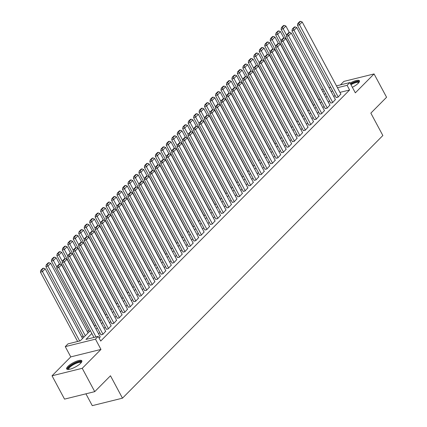 <?xml version="1.0" encoding="UTF-8"?>
<svg xmlns="http://www.w3.org/2000/svg" width="427" height="427" viewBox="0 0 427 427"><rect width="100%" height="100%" fill="white"/><g stroke="black" fill="none" stroke-linecap="round" stroke-linejoin="round"><path stroke-width="0.64" d="M352.36 87.295A8.599 2.402 -28.2 0 0 358.221 83.27A8.599 2.402 -28.2 0 0 359.433 80.783A8.599 2.402 -28.2 0 0 350.097 83.073M67.877 366.457A8.599 2.402 -28.2 0 0 66.66 368.944A8.599 2.402 -28.2 0 0 72.563 368.325A8.599 2.402 -28.2 0 0 80.612 363.302A8.599 2.402 -28.2 0 0 81.824 360.815A8.599 2.402 -28.2 0 0 75.921 361.434A8.599 2.402 -28.2 0 0 67.877 366.457M85.928 393.822L92.269 405.65L122.474 398.172L382.854 135.519L370.849 113.128L386.574 97.26L374.068 73.935L343.863 81.413L340.399 84.904M122.474 398.172L110.47 375.776L94.741 391.639L64.536 399.122L52.03 375.792L82.235 368.314L100.969 349.414L95.467 339.15L65.262 346.628L67.994 343.868L80.239 340.837L90.327 330.663M100.969 349.414L70.765 356.892L52.03 375.792M70.765 356.892L65.262 346.628M88.522 330.354L87.289 331.598M83.051 335.873L81.819 337.116M94.741 391.639L82.235 368.314M336.166 97.484L337.933 97.255L340.842 94.036M330.695 103.003L332.462 102.774L335.371 99.555M325.225 108.517L326.991 108.287L329.9 105.069M319.754 114.036L321.52 113.806L324.429 110.588M314.283 119.555L316.049 119.325L318.964 116.107M308.812 125.074L310.578 124.844L313.493 121.626M303.341 130.593L305.113 130.363L308.022 127.145M297.875 136.106L299.642 135.877L302.551 132.658M292.404 141.625L294.171 141.396L297.08 138.177M286.933 147.144L288.7 146.915L291.609 143.696M281.462 152.663L283.229 152.434L286.138 149.215M275.991 158.182L277.758 157.953L280.672 154.734M270.521 163.696L272.287 163.466L275.202 160.248M265.055 169.215L266.822 168.985L269.731 165.767M259.584 174.734L261.351 174.504L264.26 171.286M254.113 180.253L255.88 180.023L258.789 176.805M248.642 185.766L250.409 185.542L253.318 182.318M243.171 191.285L244.938 191.056L247.847 187.837M237.7 196.804L239.467 196.575L242.381 193.356M232.229 202.323L234.001 202.094L236.91 198.875M226.764 207.842L228.53 207.613L231.439 204.394M221.293 213.356L223.059 213.126L225.968 209.908M215.822 218.875L217.589 218.645L220.497 215.427M210.351 224.394L212.118 224.164L215.027 220.946M204.88 229.913L206.647 229.683L209.556 226.465M199.409 235.432L201.176 235.202L204.09 231.984M193.938 240.945L195.71 240.716L198.619 237.497M188.472 246.464L190.239 246.235L193.148 243.016M183.002 251.983L184.768 251.754L187.677 248.535M177.531 257.502L179.297 257.273L182.206 254.054M172.06 263.021L173.826 262.792L176.735 259.573M166.589 268.535L168.355 268.305L171.264 265.087M161.118 274.054L162.884 273.824L165.799 270.606M155.647 279.573L157.419 279.343L160.328 276.125M150.181 285.092L151.948 284.862L154.857 281.644M144.71 290.611L146.477 290.381L149.386 287.163M139.239 296.124L141.006 295.895L143.915 292.676M133.768 301.643L135.535 301.414L138.444 298.195M128.297 307.162L130.064 306.933L132.978 303.714M122.827 312.681L124.593 312.452L127.508 309.233M117.356 318.2L119.128 317.971L122.037 314.752M111.89 323.714L113.657 323.485L116.566 320.266M106.419 329.233L108.186 329.003L111.095 325.785M100.948 334.752L102.715 334.522L105.624 331.304M91.842 333.487L85.955 339.422L98.199 336.391L100.703 341.056L349.596 89.996L339.956 92.381M335.03 95.365L333.797 96.614M329.559 100.884L328.326 102.128M324.088 106.403L322.855 107.647M318.617 111.922L317.384 113.166M313.151 117.436L311.913 118.685M307.68 122.955L306.442 124.198M302.209 128.474L300.971 129.717M296.738 133.993L295.505 135.236M291.267 139.512L290.034 140.755M285.796 145.025L284.563 146.274M280.325 150.544L279.093 151.788M274.86 156.063L273.622 157.307M269.389 161.582L268.151 162.826M263.918 167.096L262.685 168.345M258.447 172.615L257.214 173.864M252.976 178.134L251.743 179.377M247.505 183.653L246.272 184.896M242.034 189.172L240.801 190.415M236.569 194.685L235.33 195.934M231.098 200.204L229.859 201.453M225.627 205.723L224.394 206.967M220.156 211.242L218.923 212.486M214.685 216.761L213.452 218.005M209.214 222.275L207.981 223.524M203.743 227.794L202.51 229.043M198.277 233.313L197.039 234.556M192.807 238.832L191.568 240.075M187.336 244.351L186.103 245.594M181.865 249.864L180.632 251.113M176.394 255.383L175.161 256.632M170.923 260.902L169.69 262.146M165.452 266.421L164.219 267.665M159.986 271.94L158.748 273.184M154.515 277.454L153.277 278.703M149.044 282.973L147.811 284.217M143.573 288.492L142.34 289.736M138.102 294.011L136.87 295.254M132.632 299.53L131.399 300.773M127.166 305.043L125.928 306.292M121.695 310.562L120.457 311.806M116.224 316.081L114.986 317.325M110.753 321.6L109.52 322.844M105.282 327.114L104.049 328.363M99.811 332.633L98.578 333.882M99.133 338.136L100.153 336.823M336.465 85.88L349.825 82.571L355.333 92.835L374.068 73.935M349.825 82.571L347.092 85.331L337.453 87.716M349.596 89.996L347.092 85.331M98.199 336.391L95.467 339.15M321.584 89.563L323.266 89.147M329.025 87.722L330.706 87.305M324.253 90.983L322.572 91.399M94.564 326.393L95.797 325.144M100.035 320.874L101.268 319.631M105.501 315.356L106.739 314.112M110.972 309.837L112.21 308.593M116.443 304.323L117.676 303.074M121.914 298.804L123.147 297.555M127.385 293.285L128.618 292.041M132.856 287.766L134.089 286.522M138.321 282.247L139.56 281.003M143.792 276.733L145.031 275.484M149.263 271.214L150.501 269.965M154.734 265.695L155.967 264.452M160.205 260.176L161.438 258.933M165.676 254.657L166.909 253.414M171.147 249.144L172.38 247.895M176.613 243.625L177.851 242.376M182.083 238.106L183.322 236.862M187.554 232.587L188.793 231.343M193.025 227.068L194.258 225.824M198.496 221.554L199.729 220.305M203.967 216.035L205.2 214.786M209.438 210.516L210.671 209.273M214.904 204.997L216.142 203.754M220.375 199.478L221.613 198.235M225.846 193.965L227.079 192.716M231.317 188.446L232.55 187.202M236.788 182.927L238.02 181.683M242.258 177.408L243.491 176.164M247.729 171.889L248.962 170.645M253.195 166.375L254.433 165.126M258.666 160.856L259.904 159.613M264.137 155.337L265.37 154.094M269.608 149.818L270.841 148.575M275.079 144.305L276.312 143.056M280.55 138.786L281.783 137.537M286.021 133.267L287.254 132.023M291.486 127.748L292.725 126.504M296.957 122.229L298.195 120.985M302.428 116.715L303.661 115.466M307.899 111.196L309.132 109.947M313.37 105.677L314.603 104.434M318.841 100.158L320.074 98.915M324.306 94.639L325.545 93.396M332.526 90.7L331.293 91.944M327.055 96.219L325.822 97.463M321.59 101.738L320.351 102.982M316.119 107.252L314.88 108.501M310.648 112.771L309.41 114.02M305.177 118.29L303.944 119.533M299.706 123.809L298.473 125.052M294.235 129.328L293.002 130.571M288.764 134.841L287.531 136.09M283.298 140.36L282.06 141.609M277.828 145.879L276.589 147.123M272.357 151.398L271.124 152.642M266.886 156.917L265.653 158.161M261.415 162.431L260.182 163.68M255.944 167.95L254.711 169.199M250.473 173.469L249.24 174.712M245.007 178.988L243.769 180.231M239.536 184.507L238.298 185.75M234.065 190.02L232.832 191.269M228.594 195.539L227.361 196.783M223.124 201.058L221.891 202.302M217.653 206.577L216.42 207.821M212.182 212.096L210.949 213.34M206.716 217.61L205.478 218.859M201.245 223.129L200.007 224.372M195.774 228.648L194.541 229.891M190.303 234.167L189.07 235.41M184.832 239.68L183.599 240.929M179.361 245.199L178.128 246.448M173.896 250.718L172.657 251.962M168.425 256.237L167.187 257.481M162.954 261.756L161.716 263M157.483 267.27L156.25 268.519M152.012 272.789L150.779 274.038M146.541 278.308L145.308 279.552M141.07 283.827L139.837 285.071M135.605 289.346L134.366 290.59M130.134 294.86L128.895 296.108M124.663 300.378L123.43 301.627M119.192 305.897L117.959 307.141M113.721 311.416L112.488 312.66M108.25 316.935L107.017 318.179M102.779 322.449L101.546 323.698M97.313 327.968L96.075 329.217M96 336.935L58.793 267.542L56.754 268.049L93.961 337.442M100.254 337.004L61.531 264.783L58.793 267.542L57.944 266.069L59.855 264.137L59.038 264.34L57.127 266.272L57.944 266.069M56.754 268.049L57.127 266.272M59.855 264.137L61.531 264.783M79.673 340.981L42.465 271.588L45.203 268.829L82.56 338.499M41.616 270.11L43.527 268.177L42.711 268.38L40.8 270.312L41.616 270.11L42.465 271.588L40.426 272.09L77.634 341.483M45.203 268.829L43.527 268.177M40.8 270.312L40.426 272.09M68.432 369.451A7.446 2.082 151.8 0 1 69.131 366.99A7.446 2.082 151.8 0 1 76.764 362.39A7.446 2.082 151.8 0 1 81.263 362.566M80.991 362.891A6.891 1.927 -28.2 0 0 80.965 362.838A6.891 1.927 -28.2 0 0 76.236 363.334A6.891 1.927 -28.2 0 0 69.788 367.359A6.891 1.927 -28.2 0 0 68.816 369.35A6.891 1.927 -28.2 0 0 68.854 369.403M81.899 361.306A8.545 2.391 -28.2 0 0 75.712 362.454A8.545 2.391 -28.2 0 0 68.315 367.193A8.545 2.391 -28.2 0 0 67.028 369.28M350.652 84.103A7.446 2.082 151.8 0 1 352.697 83.051A7.446 2.082 151.8 0 1 358.872 82.534M358.605 82.859A6.891 1.927 -28.2 0 0 358.579 82.806A6.891 1.927 -28.2 0 0 352.91 83.708A6.891 1.927 -28.2 0 0 350.973 84.706M359.507 81.274A8.545 2.391 -28.2 0 0 352.761 82.673A8.545 2.391 -28.2 0 0 350.503 83.831M102.987 334.245L64.263 262.023L62.225 262.53L101.044 334.933M105.725 331.485L67.002 259.264L64.263 262.023L63.409 260.55L65.326 258.618L64.509 258.821L62.593 260.753L63.409 260.55M62.225 262.53L62.593 260.753M65.326 258.618L67.002 259.264M108.458 328.726L69.734 256.51L67.696 257.011L106.515 329.42M111.196 325.972L72.467 253.75L69.734 256.51L68.88 255.031L70.797 253.099L69.98 253.302L68.064 255.234L68.88 255.031M67.696 257.011L68.064 255.234M70.797 253.099L72.467 253.75M113.929 323.212L75.205 250.991L73.161 251.492L111.986 323.901M116.662 320.453L77.938 248.231L75.205 250.991L74.351 249.512L76.268 247.585L75.451 247.783L73.535 249.715L74.351 249.512M73.161 251.492L73.535 249.715M76.268 247.585L77.938 248.231M119.4 317.693L80.676 245.472L78.632 245.979L117.457 318.382M122.133 314.934L83.409 242.712L80.676 245.472L79.822 243.998L81.738 242.066L80.922 242.269L79.006 244.196L79.822 243.998M78.632 245.979L79.006 244.196M81.738 242.066L83.409 242.712M85.293 335.739L47.936 266.069L50.674 263.31L88.031 332.98M47.082 264.591L48.998 262.664L48.182 262.861L46.271 264.793L47.082 264.591L47.936 266.069L45.897 266.571L83.793 337.255M50.674 263.31L48.998 262.664M46.271 264.793L45.897 266.571M56.94 267.142L53.407 260.55L56.14 257.791L59.583 264.206M52.553 259.077L54.469 257.145L53.653 257.348L51.736 259.274L52.553 259.077L53.407 260.55L51.368 261.057L89.264 331.736M56.14 257.791L54.469 257.145M51.736 259.274L51.368 261.057M62.411 261.623L58.878 255.031L61.611 252.272L65.053 258.687M58.024 253.558L59.94 251.626L59.123 251.829L57.207 253.761L58.024 253.558L58.878 255.031L56.834 255.538L94.735 326.217M61.611 252.272L59.94 251.626M57.207 253.761L56.834 255.538M67.882 256.109L64.349 249.512L67.082 246.753L70.519 253.168M63.495 248.039L65.411 246.107L64.594 246.31L62.678 248.242L63.495 248.039L64.349 249.512L62.305 250.019L100.206 320.698M67.082 246.753L65.411 246.107M62.678 248.242L62.305 250.019M124.871 312.174L86.147 239.953L84.103 240.46L122.928 312.863M127.604 309.415L88.88 237.193L86.147 239.953L85.293 238.479L87.209 236.547L86.393 236.75L84.477 238.682L85.293 238.479M84.103 240.46L84.477 238.682M87.209 236.547L88.88 237.193M73.353 250.59L69.82 243.998L72.553 241.239L75.99 247.649M68.966 242.52L70.882 240.588L70.065 240.791L68.149 242.723L68.966 242.52L69.82 243.998L67.776 244.5L105.677 315.185M72.553 241.239L70.882 240.588M68.149 242.723L67.776 244.5M130.342 306.655L91.613 234.434L89.574 234.941L128.399 307.344M133.075 303.896L94.351 231.674L91.613 234.434L90.764 232.961L92.675 231.028L91.858 231.231L89.948 233.163L90.764 232.961M89.574 234.941L89.948 233.163M92.675 231.028L94.351 231.674M78.824 245.071L75.285 238.479L78.024 235.72L81.461 242.136M74.437 237.001L76.348 235.074L75.531 235.272L73.62 237.204L74.437 237.001L75.285 238.479L73.247 238.981L111.148 309.666M78.024 235.72L76.348 235.074M73.62 237.204L73.247 238.981M135.807 301.136L97.084 228.92L95.045 229.422L133.87 301.83M138.545 298.382L99.822 226.161L97.084 228.92L96.235 227.442L98.146 225.509L97.329 225.712L95.418 227.644L96.235 227.442M95.045 229.422L95.418 227.644M98.146 225.509L99.822 226.161M84.295 239.552L80.756 232.961L83.495 230.201L86.932 236.617M79.908 231.487L81.819 229.555L81.002 229.758L79.091 231.685L79.908 231.487L80.756 232.961L78.717 233.468L116.614 304.147M83.495 230.201L81.819 229.555M79.091 231.685L78.717 233.468M141.278 295.623L102.555 223.401L100.516 223.903L139.335 296.311M144.016 292.863L105.288 220.642L102.555 223.401L101.701 221.923L103.617 219.996L102.8 220.193L100.884 222.125L101.701 221.923M100.516 223.903L100.884 222.125M103.617 219.996L105.288 220.642M89.761 234.033L86.227 227.442L88.965 224.682L92.403 231.098M85.373 225.968L87.289 224.036L86.473 224.239L84.557 226.171L85.373 225.968L86.227 227.442L84.188 227.949L122.085 298.628M88.965 224.682L87.289 224.036M84.557 226.171L84.188 227.949M146.749 290.104L108.026 217.882L105.987 218.389L144.806 290.792M149.487 287.344L110.758 215.123L108.026 217.882L107.172 216.409L109.088 214.477L108.271 214.68L106.355 216.606L107.172 216.409M105.987 218.389L106.355 216.606M109.088 214.477L110.758 215.123M95.232 228.52L91.698 221.923L94.431 219.163L97.874 225.579M90.844 220.449L92.76 218.517L91.944 218.72L90.028 220.652L90.844 220.449L91.698 221.923L89.659 222.43L127.556 293.109M94.431 219.163L92.76 218.517M90.028 220.652L89.659 222.43M152.22 284.585L113.497 212.363L111.452 212.87L150.277 285.273M154.953 281.825L116.229 209.604L113.497 212.363L112.643 210.89L114.559 208.958L113.742 209.161L111.826 211.093L112.643 210.89M111.452 212.87L111.826 211.093M114.559 208.958L116.229 209.604M100.703 223.001L97.169 216.409L99.902 213.649L103.345 220.06M96.315 214.93L98.231 212.998L97.415 213.201L95.499 215.133L96.315 214.93L97.169 216.409L95.125 216.911L133.027 287.595M99.902 213.649L98.231 212.998M95.499 215.133L95.125 216.911M157.691 279.066L118.968 206.844L116.923 207.351L155.748 279.754M160.424 276.306L121.7 204.09L118.968 206.844L118.114 205.371L120.03 203.439L119.213 203.642L117.297 205.574L118.114 205.371M116.923 207.351L117.297 205.574M120.03 203.439L121.7 204.09M106.174 217.482L102.64 210.89L105.373 208.13L108.81 214.546M101.786 209.411L103.702 207.485L102.886 207.682L100.969 209.614L101.786 209.411L102.64 210.89L100.596 211.392L138.497 282.076M105.373 208.13L103.702 207.485M100.969 209.614L100.596 211.392M163.162 273.552L124.433 201.33L122.394 201.832L161.219 274.241M165.895 270.793L127.171 198.571L124.433 201.33L123.584 199.852L125.495 197.92L124.684 198.123L122.768 200.055L123.584 199.852M122.394 201.832L122.768 200.055M125.495 197.92L127.171 198.571M111.644 211.963L108.111 205.371L110.844 202.611L114.281 209.027M107.257 203.898L109.173 201.966L108.357 202.168L106.44 204.095L107.257 203.898L108.111 205.371L106.067 205.878L143.968 276.557M110.844 202.611L109.173 201.966M106.44 204.095L106.067 205.878M168.633 268.033L129.904 195.812L127.865 196.319L166.69 268.722M171.366 265.274L132.642 193.052L129.904 195.812L129.055 194.333L130.966 192.406L130.15 192.604L128.239 194.536L129.055 194.333M127.865 196.319L128.239 194.536M130.966 192.406L132.642 193.052M117.115 206.444L113.577 199.852L116.315 197.093L119.752 203.508M112.728 198.379L114.639 196.447L113.822 196.65L111.911 198.582L112.728 198.379L113.577 199.852L111.538 200.359L149.434 271.038M116.315 197.093L114.639 196.447M111.911 198.582L111.538 200.359M174.099 262.514L135.375 190.293L133.336 190.8L172.156 263.203M176.837 259.755L138.113 187.533L135.375 190.293L134.521 188.819L136.437 186.887L135.621 187.09L133.71 189.022L134.521 188.819M133.336 190.8L133.71 189.022M136.437 186.887L138.113 187.533M122.586 200.93L119.048 194.333L121.786 191.579L125.223 197.989M118.199 192.86L120.11 190.928L119.293 191.131L117.382 193.063L118.199 192.86L119.048 194.333L117.009 194.84L154.905 265.519M121.786 191.579L120.11 190.928M117.382 193.063L117.009 194.84M179.57 256.995L140.846 184.774L138.807 185.281L177.627 257.684M182.308 254.236L143.579 182.014L140.846 184.774L139.992 183.3L141.908 181.368L141.091 181.571L139.175 183.503L139.992 183.3M138.807 185.281L139.175 183.503M141.908 181.368L143.579 182.014M128.052 195.411L124.519 188.819L127.257 186.06L130.694 192.47M123.665 187.341L125.581 185.409L124.764 185.612L122.848 187.544L123.665 187.341L124.519 188.819L122.48 189.321L160.376 260.006M127.257 186.06L125.581 185.409M122.848 187.544L122.48 189.321M185.04 251.476L146.317 179.255L144.278 179.762L183.098 252.165M187.779 248.717L149.05 176.5L146.317 179.255L145.463 177.781L147.379 175.849L146.562 176.052L144.646 177.984L145.463 177.781M144.278 179.762L144.646 177.984M147.379 175.849L149.05 176.5M133.523 189.892L129.989 183.3L132.722 180.541L136.165 186.957M129.135 181.822L131.052 179.895L130.235 180.093L128.319 182.025L129.135 181.822L129.989 183.3L127.951 183.807L165.847 254.487M132.722 180.541L131.052 179.895M128.319 182.025L127.951 183.807M190.511 245.963L151.788 173.741L149.744 174.243L188.569 246.651M193.244 243.203L154.521 170.981L151.788 173.741L150.934 172.262L152.85 170.33L152.033 170.533L150.117 172.465L150.934 172.262M149.744 174.243L150.117 172.465M152.85 170.33L154.521 170.981M138.994 184.373L135.46 177.781L138.193 175.022L141.636 181.438M134.606 176.308L136.523 174.376L135.706 174.579L133.79 176.511L134.606 176.308L135.46 177.781L133.416 178.289L171.318 248.968M138.193 175.022L136.523 174.376M133.79 176.511L133.416 178.289M195.982 240.444L157.259 168.222L155.214 168.729L194.039 241.132M198.715 237.684L159.992 165.462L157.259 168.222L156.405 166.743L158.321 164.817L157.504 165.019L155.588 166.946L156.405 166.743M155.214 168.729L155.588 166.946M158.321 164.817L159.992 165.462M144.465 178.86L140.931 172.262L143.664 169.503L147.101 175.919M140.077 170.789L141.994 168.857L141.177 169.06L139.261 170.992L140.077 170.789L140.931 172.262L138.887 172.77L176.789 243.449M143.664 169.503L141.994 168.857M139.261 170.992L138.887 172.77M201.453 234.925L162.724 162.703L160.685 163.21L199.51 235.613M204.186 232.165L165.462 159.944L162.724 162.703L161.876 161.23L163.787 159.298L162.97 159.501L161.059 161.433L161.876 161.23M160.685 163.21L161.059 161.433M163.787 159.298L165.462 159.944M149.936 173.341L146.402 166.743L149.135 163.989L152.572 170.4M145.548 165.27L147.464 163.338L146.648 163.541L144.732 165.473L145.548 165.27L146.402 166.743L144.358 167.251L182.26 237.93M149.135 163.989L147.464 163.338M144.732 165.473L144.358 167.251M206.924 229.406L168.195 157.184L166.156 157.691L204.981 230.094M209.657 226.646L170.933 154.425L168.195 157.184L167.347 155.711L169.257 153.779L168.441 153.982L166.53 155.914L167.347 155.711M166.156 157.691L166.53 155.914M169.257 153.779L170.933 154.425M155.407 167.822L151.868 161.23L154.606 158.47L158.043 164.881M151.019 159.751L152.93 157.819L152.113 158.022L150.203 159.954L151.019 159.751L151.868 161.23L149.829 161.732L187.725 232.416M154.606 158.47L152.93 157.819M150.203 159.954L149.829 161.732M212.39 223.887L173.666 151.665L171.627 152.172L210.447 224.575M215.128 221.127L176.404 148.911L173.666 151.665L172.812 150.192L174.728 148.26L173.912 148.463L172.001 150.395L172.812 150.192M171.627 152.172L172.001 150.395M174.728 148.26L176.404 148.911M160.878 162.303L157.339 155.711L160.077 152.951L163.514 159.367M156.49 154.232L158.401 152.306L157.584 152.508L155.674 154.435L156.49 154.232L157.339 155.711L155.3 156.218L193.196 226.897M160.077 152.951L158.401 152.306M155.674 154.435L155.3 156.218M217.861 218.373L179.137 146.151L177.098 146.653L215.918 219.062M220.599 215.614L181.87 143.392L179.137 146.151L178.283 144.673L180.199 142.741L179.383 142.944L177.467 144.876L178.283 144.673M177.098 146.653L177.467 144.876M180.199 142.741L181.87 143.392M166.343 156.784L162.81 150.192L165.543 147.432L168.985 153.848M161.956 148.719L163.872 146.787L163.055 146.989L161.139 148.922L161.956 148.719L162.81 150.192L160.771 150.699L198.667 221.378M165.543 147.432L163.872 146.787M161.139 148.922L160.771 150.699M223.332 212.854L184.608 140.632L182.564 141.14L221.389 213.543M226.064 210.095L187.341 137.873L184.608 140.632L183.754 139.154L185.67 137.227L184.854 137.43L182.937 139.357L183.754 139.154M182.564 141.14L182.937 139.357M185.67 137.227L187.341 137.873M171.814 151.27L168.281 144.673L171.013 141.913L174.456 148.329M167.427 143.2L169.343 141.268L168.526 141.47L166.61 143.403L167.427 143.2L168.281 144.673L166.242 145.18L204.138 215.859M171.013 141.913L169.343 141.268M166.61 143.403L166.242 145.18M228.803 207.335L190.079 135.113L188.035 135.621L226.86 208.024M231.535 204.576L192.812 132.354L190.079 135.113L189.225 133.64L191.141 131.708L190.325 131.911L188.408 133.843L189.225 133.64M188.035 135.621L188.408 133.843M191.141 131.708L192.812 132.354M177.285 145.751L173.752 139.154L176.484 136.4L179.927 142.81M172.898 137.681L174.814 135.749L173.997 135.951L172.081 137.884L172.898 137.681L173.752 139.154L171.707 139.661L209.609 210.34M176.484 136.4L174.814 135.749M172.081 137.884L171.707 139.661M234.274 201.816L195.55 129.594L193.506 130.102L232.331 202.505M237.006 199.057L198.283 126.835L195.55 129.594L194.696 128.121L196.612 126.189L195.796 126.392L193.879 128.324L194.696 128.121M193.506 130.102L193.879 128.324M196.612 126.189L198.283 126.835M182.756 140.232L179.223 133.64L181.955 130.881L185.393 137.291M178.369 132.162L180.285 130.23L179.468 130.432L177.552 132.365L178.369 132.162L179.223 133.64L177.178 134.142L215.08 204.827M181.955 130.881L180.285 130.23M177.552 132.365L177.178 134.142M239.744 196.297L201.016 124.081L198.977 124.583L237.802 196.991M242.477 193.543L203.754 121.321L201.016 124.081L200.167 122.602L202.078 120.67L201.261 120.873L199.35 122.805L200.167 122.602M198.977 124.583L199.35 122.805M202.078 120.67L203.754 121.321M188.227 134.713L184.688 128.121L187.426 125.362L190.864 131.778M183.84 126.643L185.75 124.716L184.939 124.919L183.023 126.846L183.84 126.643L184.688 128.121L182.649 128.628L220.551 199.308M187.426 125.362L185.75 124.716M183.023 126.846L182.649 128.628M245.21 190.784L206.487 118.562L204.448 119.064L243.273 191.472M247.948 188.024L209.225 115.802L206.487 118.562L205.638 117.083L207.549 115.151L206.732 115.354L204.821 117.286L205.638 117.083M204.448 119.064L204.821 117.286M207.549 115.151L209.225 115.802M193.698 129.194L190.159 122.602L192.897 119.843L196.335 126.259M189.31 121.129L191.221 119.197L190.405 119.4L188.494 121.332L189.31 121.129L190.159 122.602L188.12 123.109L226.016 193.789M192.897 119.843L191.221 119.197M188.494 121.332L188.12 123.109M250.681 185.265L211.957 113.043L209.919 113.55L248.738 185.953M253.419 182.505L214.696 110.283L211.957 113.043L211.103 111.57L213.02 109.638L212.203 109.84L210.287 111.767L211.103 111.57M209.919 113.55L210.287 111.767M213.02 109.638L214.696 110.283M199.169 123.681L195.63 117.083L198.368 114.324L201.806 120.74M194.776 115.61L196.692 113.678L195.876 113.881L193.965 115.813L194.776 115.61L195.63 117.083L193.591 117.59L231.487 188.27M198.368 114.324L196.692 113.678M193.965 115.813L193.591 117.59M256.152 179.746L217.428 107.524L215.389 108.031L254.209 180.434M258.89 176.986L220.161 104.764L217.428 107.524L216.574 106.051L218.491 104.119L217.674 104.321L215.758 106.254L216.574 106.051M215.389 108.031L215.758 106.254M218.491 104.119L220.161 104.764M204.634 118.162L201.101 111.57L203.834 108.81L207.276 115.221M200.247 110.091L202.163 108.159L201.347 108.362L199.43 110.294L200.247 110.091L201.101 111.57L199.062 112.071L236.958 182.751M203.834 108.81L202.163 108.159M199.43 110.294L199.062 112.071M261.623 174.227L222.899 102.005L220.855 102.512L259.68 174.915M264.356 171.467L225.632 99.245L222.899 102.005L222.045 100.532L223.962 98.6L223.145 98.802L221.229 100.735L222.045 100.532M220.855 102.512L221.229 100.735M223.962 98.6L225.632 99.245M210.105 112.643L206.572 106.051L209.305 103.291L212.747 109.702M205.718 104.572L207.634 102.64L206.817 102.843L204.901 104.775L205.718 104.572L206.572 106.051L204.533 106.553L242.429 177.237M209.305 103.291L207.634 102.64M204.901 104.775L204.533 106.553M267.094 168.708L228.37 96.491L226.326 96.993L265.151 169.402M269.827 165.954L231.103 93.732L228.37 96.491L227.516 95.013L229.432 93.081L228.616 93.283L226.7 95.216L227.516 95.013M226.326 96.993L226.7 95.216M229.432 93.081L231.103 93.732M215.576 107.124L212.043 100.532L214.776 97.772L218.213 104.188M211.189 99.059L213.105 97.126L212.288 97.329L210.372 99.256L211.189 99.059L212.043 100.532L209.999 101.039L247.9 171.718M214.776 97.772L213.105 97.126M210.372 99.256L209.999 101.039M272.565 163.194L233.841 90.972L231.797 91.474L270.622 163.883M275.298 160.435L236.574 88.213L233.841 90.972L232.987 89.494L234.903 87.567L234.087 87.765L232.171 89.697L232.987 89.494M231.797 91.474L232.171 89.697M234.903 87.567L236.574 88.213M221.047 101.605L217.514 95.013L220.247 92.253L223.684 98.669M216.66 93.54L218.576 91.608L217.759 91.81L215.843 93.743L216.66 93.54L217.514 95.013L215.47 95.52L253.371 166.199M220.247 92.253L218.576 91.608M215.843 93.743L215.47 95.52M278.036 157.675L239.307 85.453L237.268 85.96L276.093 158.364M280.769 154.916L242.045 82.694L239.307 85.453L238.458 83.98L240.369 82.048L239.552 82.251L237.642 84.178L238.458 83.98M237.268 85.96L237.642 84.178M240.369 82.048L242.045 82.694M226.518 96.091L222.979 89.494L225.718 86.734L229.155 93.15M222.131 88.021L224.042 86.089L223.225 86.291L221.314 88.224L222.131 88.021L222.979 89.494L220.94 90.001L258.842 160.68M225.718 86.734L224.042 86.089M221.314 88.224L220.94 90.001M283.501 152.156L244.778 79.934L242.739 80.441L281.564 152.845M286.239 149.397L247.516 77.175L244.778 79.934L243.929 78.461L245.84 76.529L245.023 76.732L243.112 78.664L243.929 78.461M242.739 80.441L243.112 78.664M245.84 76.529L247.516 77.175M231.989 90.572L228.45 83.98L231.188 81.221L234.626 87.631M227.602 82.502L229.512 80.57L228.696 80.772L226.785 82.705L227.602 82.502L228.45 83.98L226.411 84.482L264.308 155.166M231.188 81.221L229.512 80.57M226.785 82.705L226.411 84.482M288.972 146.637L250.249 74.415L248.21 74.922L287.029 147.326M291.71 143.878L252.987 71.656L250.249 74.415L249.395 72.942L251.311 71.01L250.494 71.213L248.578 73.145L249.395 72.942M248.21 74.922L248.578 73.145M251.311 71.01L252.987 71.656M237.46 85.053L233.921 78.461L236.659 75.702L240.097 82.112M233.067 76.983L234.983 75.056L234.167 75.253L232.251 77.186L233.067 76.983L233.921 78.461L231.882 78.963L269.779 149.647M236.659 75.702L234.983 75.056M232.251 77.186L231.882 78.963M294.443 141.118L255.72 68.902L253.681 69.404L292.5 141.812M297.181 138.364L258.452 66.142L255.72 68.902L254.866 67.423L256.782 65.491L255.965 65.694L254.049 67.626L254.866 67.423M253.681 69.404L254.049 67.626M256.782 65.491L258.452 66.142M242.926 79.534L239.392 72.942L242.125 70.183L245.568 76.598M238.538 71.469L240.454 69.537L239.638 69.74L237.722 71.667L238.538 71.469L239.392 72.942L237.353 73.449L275.25 144.129M242.125 70.183L240.454 69.537M237.722 71.667L237.353 73.449M299.914 135.605L261.191 63.383L259.146 63.885L297.971 136.293M302.647 132.845L263.923 60.623L261.191 63.383L260.337 61.904L262.253 59.977L261.436 60.175L259.52 62.107L260.337 61.904M259.146 63.885L259.52 62.107M262.253 59.977L263.923 60.623M248.397 74.015L244.863 67.423L247.596 64.664L251.039 71.079M244.009 65.95L245.925 64.018L245.109 64.221L243.193 66.153L244.009 65.95L244.863 67.423L242.819 67.93L280.72 138.61M247.596 64.664L245.925 64.018M243.193 66.153L242.819 67.93M305.385 130.086L266.661 57.864L264.617 58.371L303.442 130.774M308.118 127.326L269.394 55.104L266.661 57.864L265.807 56.391L267.724 54.459L266.907 54.661L264.991 56.588L265.807 56.391M264.617 58.371L264.991 56.588M267.724 54.459L269.394 55.104M253.868 68.501L250.334 61.904L253.067 59.145L256.504 65.561M249.48 60.431L251.396 58.499L250.58 58.702L248.663 60.634L249.48 60.431L250.334 61.904L248.29 62.411L286.191 133.091M253.067 59.145L251.396 58.499M248.663 60.634L248.29 62.411M310.856 124.567L272.132 52.345L270.088 52.852L308.913 125.255M313.589 121.807L274.865 49.585L272.132 52.345L271.278 50.872L273.189 48.94L272.378 49.142L270.462 51.075L271.278 50.872M270.088 52.852L270.462 51.075M273.189 48.94L274.865 49.585M259.338 62.982L255.805 56.391L258.538 53.631L261.975 60.042M254.951 54.912L256.867 52.98L256.051 53.183L254.134 55.115L254.951 54.912L255.805 56.391L253.761 56.892L291.662 127.577M258.538 53.631L256.867 52.98M254.134 55.115L253.761 56.892M316.327 119.048L277.598 46.826L275.559 47.333L314.384 119.736M319.06 116.288L280.336 44.072L277.598 46.826L276.749 45.353L278.66 43.421L277.844 43.623L275.933 45.556L276.749 45.353M275.559 47.333L275.933 45.556M278.66 43.421L280.336 44.072M264.809 57.464L261.271 50.872L264.009 48.112L267.446 54.528M260.422 49.393L262.333 47.466L261.516 47.664L259.605 49.596L260.422 49.393L261.271 50.872L259.232 51.373L297.133 122.058M264.009 48.112L262.333 47.466M259.605 49.596L259.232 51.373M321.793 113.529L283.069 41.312L281.03 41.814L319.855 114.222M324.531 110.774L285.807 38.553L283.069 41.312L282.22 39.834L284.131 37.902L283.314 38.104L281.404 40.037L282.22 39.834M281.03 41.814L281.404 40.037M284.131 37.902L285.807 38.553M270.28 51.945L266.742 45.353L269.48 42.593L272.917 49.009M265.893 43.88L267.804 41.947L266.987 42.15L265.076 44.077L265.893 43.88L266.742 45.353L264.703 45.86L302.599 116.539M269.48 42.593L267.804 41.947M265.076 44.077L264.703 45.86M327.263 108.015L288.54 35.793L286.501 36.295L325.321 108.704M330.002 105.255L291.273 33.034L288.54 35.793L287.686 34.315L289.602 32.388L288.785 32.585L286.869 34.518L287.686 34.315M286.501 36.295L286.869 34.518M289.602 32.388L291.273 33.034M275.746 46.426L272.212 39.834L274.951 37.074L278.388 43.49M271.358 38.361L273.275 36.428L272.458 36.631L270.542 38.563L271.358 38.361L272.212 39.834L270.174 40.341L308.07 111.02M274.951 37.074L273.275 36.428M270.542 38.563L270.174 40.341M332.734 102.496L294.011 30.274L291.972 30.781L330.792 103.185M335.473 99.737L296.744 27.515L294.011 30.274L293.157 28.801L295.073 26.869L294.256 27.072L292.34 28.999L293.157 28.801M291.972 30.781L292.34 28.999M295.073 26.869L296.744 27.515M281.217 40.912L277.683 34.315L280.416 31.555L283.859 37.971M276.829 32.842L278.746 30.909L277.929 31.112L276.013 33.044L276.829 32.842L277.683 34.315L275.645 34.822L313.541 105.501M280.416 31.555L278.746 30.909M276.013 33.044L275.645 34.822M338.205 96.977L299.482 24.755L297.438 25.262L336.262 97.666M340.938 94.218L302.215 21.996L299.482 24.755L298.628 23.282L300.544 21.35L299.727 21.553L297.811 23.485L298.628 23.282M297.438 25.262L297.811 23.485M300.544 21.35L302.215 21.996M286.688 35.393L283.154 28.801L285.887 26.042L289.33 32.452M282.3 27.323L284.217 25.39L283.4 25.593L281.484 27.525L282.3 27.323L283.154 28.801L281.11 29.303L319.012 99.987M285.887 26.042L284.217 25.39M281.484 27.525L281.11 29.303"/></g></svg>
